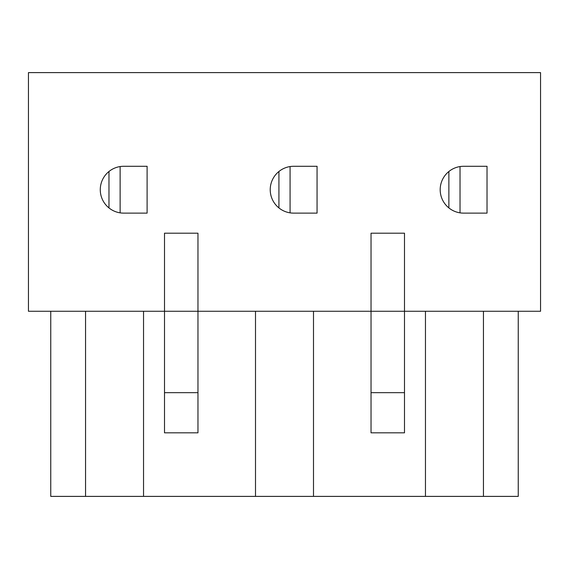 <?xml version="1.0" encoding="UTF-8"?>
<svg xmlns="http://www.w3.org/2000/svg" width="569" height="569" viewBox="0 0 569 569"><rect width="100%" height="100%" fill="white"/><g stroke="black" fill="none" stroke-linecap="round" stroke-linejoin="round"><path stroke-width="0.85" d="M197.962 392.674L164.505 392.674L164.505 432.824L197.962 432.824L197.962 233.198L164.505 233.198L164.505 311.264L28.45 311.264L28.45 72.612L540.55 72.612L540.55 311.264L404.495 311.264L404.495 432.824L371.038 432.824L371.038 392.674L404.495 392.674M371.038 392.674L371.038 311.264L404.495 311.264L404.495 233.198L371.038 233.198L371.038 311.264L164.505 311.264L164.505 392.674M293.647 166.29L317.061 166.29L317.061 213.126L293.647 213.126A23.421 23.421 0 0 1 270.225 189.705A23.421 23.421 0 0 1 293.647 166.29M463.6 166.29L487.021 166.29L487.021 213.126L463.6 213.126A23.421 23.421 0 0 1 440.186 189.705A23.421 23.421 0 0 1 463.6 166.29M123.686 166.29L147.108 166.29L147.108 213.126L123.686 213.126A23.421 23.421 0 0 1 100.272 189.705A23.421 23.421 0 0 1 123.686 166.29M317.061 213.126L317.061 166.29M290.076 212.856L290.076 166.561M278.924 171.497L278.924 207.92M518.245 311.264L518.245 496.388L50.755 496.388L50.755 311.264M487.021 213.126L487.021 166.29M483.451 311.264L483.451 496.388M425.463 311.264L425.463 496.388M85.549 311.264L85.549 496.388M313.498 311.264L313.498 496.388M255.502 311.264L255.502 496.388M143.537 311.264L143.537 496.388M460.029 212.856L460.029 166.561M448.877 171.497L448.877 207.92M147.108 213.126L147.108 166.29M120.123 166.561L120.123 212.856M108.971 207.92L108.971 171.497"/></g></svg>
